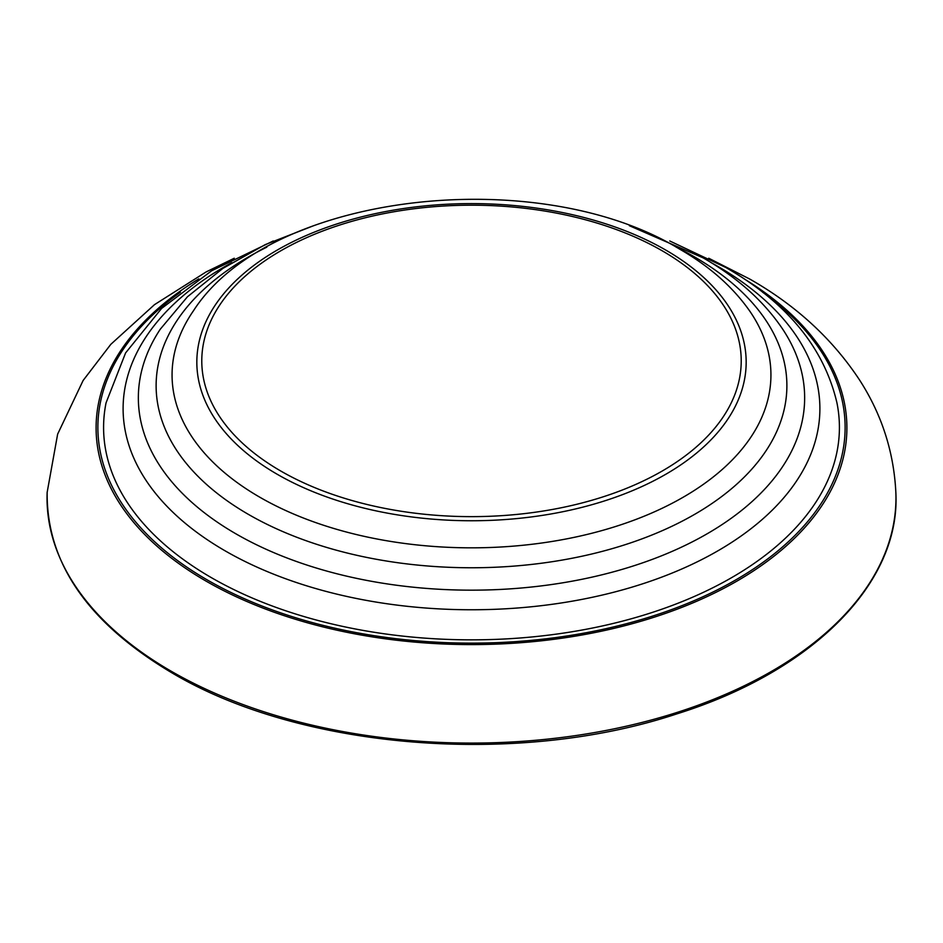 <?xml version="1.0" encoding="UTF-8"?>
<svg xmlns="http://www.w3.org/2000/svg" width="943" height="943" viewBox="0 0 943 943"><rect width="100%" height="100%" fill="white"/><g stroke="black" fill="none" stroke-linecap="round" stroke-linejoin="round"><path stroke-width="1.41" d="M662.222 471.029A269.722 155.725 0 0 0 662.222 250.803A269.722 155.725 0 0 0 280.778 250.803A269.722 155.725 0 0 0 280.778 471.029A269.722 155.725 0 0 0 662.222 471.029M669.754 240.972L725.862 267.517C787.087 302.738 824.111 347.861 836.948 402.873A367.911 212.411 180 0 1 631.739 618.643A367.911 212.411 180 0 1 211.35 577.635A367.911 212.411 180 0 1 106.052 402.873L125.572 352.953L161.595 308.432L211.621 270.782L273.246 240.972M180.384 292.224A373.617 215.699 0 0 0 207.319 579.957A373.617 215.699 0 0 0 721.053 587.961A373.617 215.699 0 0 0 762.616 292.224M744.133 278.857A375.397 216.737 180 0 1 733.277 583.198A375.397 216.737 180 0 1 206.057 581.112A375.397 216.737 180 0 1 198.867 278.857M171.355 671.31A424.468 245.062 0 0 0 638.423 723.34A424.468 245.062 0 0 0 895.85 492.399C900.871 583.022 812.689 671.333 677.062 713.816C517.459 766.93 300.511 749.437 172.05 672.925C88.112 623.04 46.478 562.865 47.15 492.399A424.468 245.062 0 0 0 171.355 671.31M231.789 262.661A348.391 201.142 0 0 0 225.153 550.853A348.391 201.142 0 0 0 717.847 550.853A348.391 201.142 0 0 0 717.847 266.397A348.391 201.142 0 0 0 711.211 262.673M313.63 225.707L265.278 244.602L222.819 268.437L187.433 296.786L160.263 329.225A333.15 192.337 0 0 0 235.927 533.832A333.15 192.337 0 0 0 652.686 559.234A333.15 192.337 0 0 0 782.737 329.225C763.995 301.371 737.497 277.596 703.219 257.899L629.358 225.707M266.81 247.16A315.375 182.082 0 0 0 248.492 514.43A315.375 182.082 0 0 0 694.508 514.43A315.375 182.082 0 0 0 694.508 256.92A315.375 182.082 0 0 0 676.202 247.16M193.504 310.719A299.426 172.875 0 0 0 259.773 497.197A299.426 172.875 0 0 0 636.36 519.275A299.426 172.875 0 0 0 749.496 310.719C732.558 286.672 709.242 266.115 679.538 249.058C538.04 162.774 269.663 192.148 193.504 310.719M665.723 250.048A274.672 158.577 180 0 1 665.723 474.305A274.672 158.577 180 0 1 277.277 474.305A274.672 158.577 180 0 1 277.277 250.048A274.672 158.577 180 0 1 665.723 250.048M895.85 492.399C893.834 451.909 881.764 414.484 859.651 380.135C832.575 338.997 795.939 305.308 749.756 279.057L708.735 258.241M234.265 258.241L206.175 271.902L154.487 304.66L110.814 344.336L83.125 380.477L57.641 434.145L47.15 492.399"/></g></svg>
